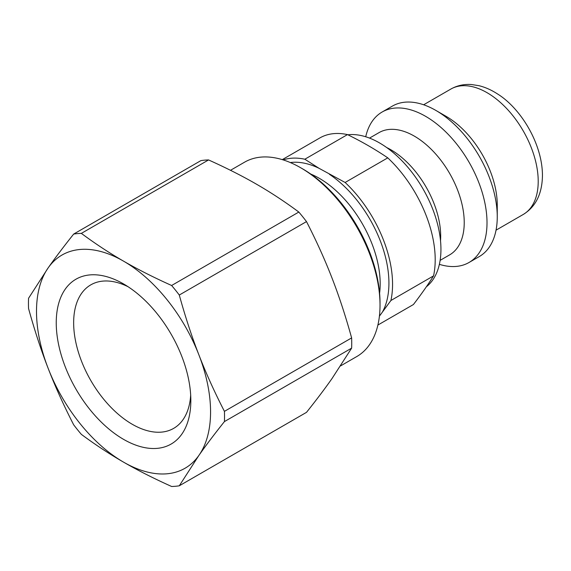 <?xml version="1.0" encoding="UTF-8"?>
<svg xmlns="http://www.w3.org/2000/svg" width="571" height="571" viewBox="0 0 571 571"><rect width="100%" height="100%" fill="white"/><g stroke="black" fill="none" stroke-linecap="round" stroke-linejoin="round"><path stroke-width="0.86" d="M379.408 316.163L390.914 300.503L433.553 275.879C427.943 284.793 421.227 294.35 413.411 304.536L377.888 325.049M390.914 300.503A95.564 55.173 -120 0 0 345.12 182.477L318.989 168.281L304.835 159.223A95.564 55.173 -120 0 0 283.166 159.894M433.553 275.879A95.564 55.173 -120 0 0 435.202 259.726A95.564 55.173 -120 0 0 387.766 157.86L345.12 182.477M304.835 159.223L347.482 134.599A95.564 55.173 -120 0 0 319.839 137.946L282.295 159.623M347.482 134.599C362.007 141.715 375.44 149.466 387.766 157.86M306.499 221.598C316.455 241.012 324.963 259.834 332.015 278.056C339.095 296.256 345.633 316.213 351.629 337.918L224.424 411.363C214.46 391.949 205.96 373.127 198.908 354.905C191.82 336.697 185.282 316.741 179.287 295.036L306.499 221.598A138.646 80.047 -120 0 0 298.826 212.055L171.621 285.493C153.685 277.427 137.654 269.312 123.536 261.14A123.079 71.061 -120 0 0 48.164 267.87L28.55 298.276A138.646 80.047 -120 0 0 28.55 308.504C34.545 330.209 41.083 350.166 48.164 368.366C55.216 386.588 63.724 405.41 73.68 424.824A138.646 80.047 -120 0 0 81.353 434.367C95.328 444.723 109.389 453.981 123.536 462.132C137.654 470.297 153.685 478.419 171.621 486.485A138.646 80.047 -120 0 0 179.287 485.8L198.908 455.394C205.96 445.351 214.46 434.081 224.424 421.591L351.629 348.146L332.015 378.552C324.963 388.594 316.455 399.864 306.499 412.355L179.287 485.8M73.68 234.067C63.724 246.558 55.216 257.828 48.164 267.87A123.079 71.061 -120 0 0 48.164 368.366A123.079 71.061 -120 0 0 123.536 462.132A123.079 71.061 -120 0 0 198.908 455.394A123.079 71.061 -120 0 0 198.908 354.905A123.079 71.061 -120 0 0 123.536 261.14C109.389 252.989 95.328 243.738 81.353 233.382A138.646 80.047 -120 0 0 73.68 234.067L200.892 160.622A138.646 80.047 -120 0 1 208.558 159.937C226.494 168.002 242.525 176.125 256.643 184.29C270.79 192.441 284.85 201.699 298.826 212.055M179.287 295.036A138.646 80.047 -120 0 0 171.621 285.493M224.424 421.591A138.646 80.047 -120 0 0 224.424 411.363M81.353 233.382L208.558 159.937M190.835 400.485A95.171 54.944 -120 0 0 123.536 283.93A95.171 54.944 -120 0 0 56.243 322.779A95.171 54.944 -120 0 0 123.536 439.342A95.171 54.944 -120 0 0 190.835 400.485M190.678 395.203A82.859 47.843 60 0 1 173.67 428.371A82.859 47.843 60 0 1 90.81 380.529A82.859 47.843 60 0 1 90.81 284.85A82.859 47.843 60 0 1 128.04 286.706M439.37 264.337A86.878 50.162 -120 0 0 469.019 262.489L479.262 256.579A86.878 50.162 -120 0 0 497.255 216.809L497.255 204.982A72.403 41.797 -120 0 0 446.058 116.313L435.823 110.403A86.878 50.162 -120 0 0 392.384 106.099L382.142 112.009A86.878 50.162 -120 0 0 365.718 136.762M497.255 216.809A86.878 50.162 -120 0 0 435.823 110.403M469.019 262.489A86.878 50.162 -120 0 0 487.013 222.719A86.878 50.162 -120 0 0 449.092 135.284A86.878 50.162 -120 0 0 382.142 112.009M440.127 260.362L449.613 254.887A70.59 40.755 -120 0 0 464.23 222.569A70.59 40.755 -120 0 0 433.418 151.529A70.59 40.755 -120 0 0 379.023 132.622L369.537 138.096M440.519 240.769A70.59 40.755 -120 0 0 440.684 236.166A70.59 40.755 -120 0 0 386.703 147.554M426.359 286.785A86.878 50.162 -120 0 0 440.94 249.32A86.878 50.162 -120 0 0 409.75 169.566A86.878 50.162 -120 0 0 347.846 134.785M351.629 348.146A138.646 80.047 -120 0 0 351.629 337.918M230.498 170.301L244.559 162.185A112.216 64.787 60 0 1 300.667 167.746A112.216 64.787 60 0 1 379.658 296.242A112.216 64.787 60 0 1 380.022 305.178A112.216 64.787 60 0 1 356.775 356.554L340.616 365.89M380.022 305.178L380.022 302.816A109.325 63.117 -120 0 0 379.665 294.108A109.325 63.117 -120 0 0 302.716 168.923L300.667 167.746M310.802 174.084A86.157 49.741 60 0 1 380.186 283.801A86.157 49.741 60 0 1 379.594 293.237M318.989 168.281A91.524 52.839 -120 0 0 290.318 162.549M382.684 311.559A91.524 52.839 -120 0 0 329.431 174.305M523.214 214.482C535.784 206.738 542.2 193.719 542.45 175.425C542.371 143.528 520.595 108.133 497.384 93.865C491.36 89.947 485.186 87.213 478.855 85.664L471.361 84.515C463.945 84.023 457.093 85.543 450.819 89.083A72.403 41.797 60 0 1 506.605 108.476A72.403 41.797 60 0 1 538.21 181.342A72.403 41.797 60 0 1 523.214 214.482L496.035 230.177M450.819 89.083L423.632 104.779"/></g></svg>
